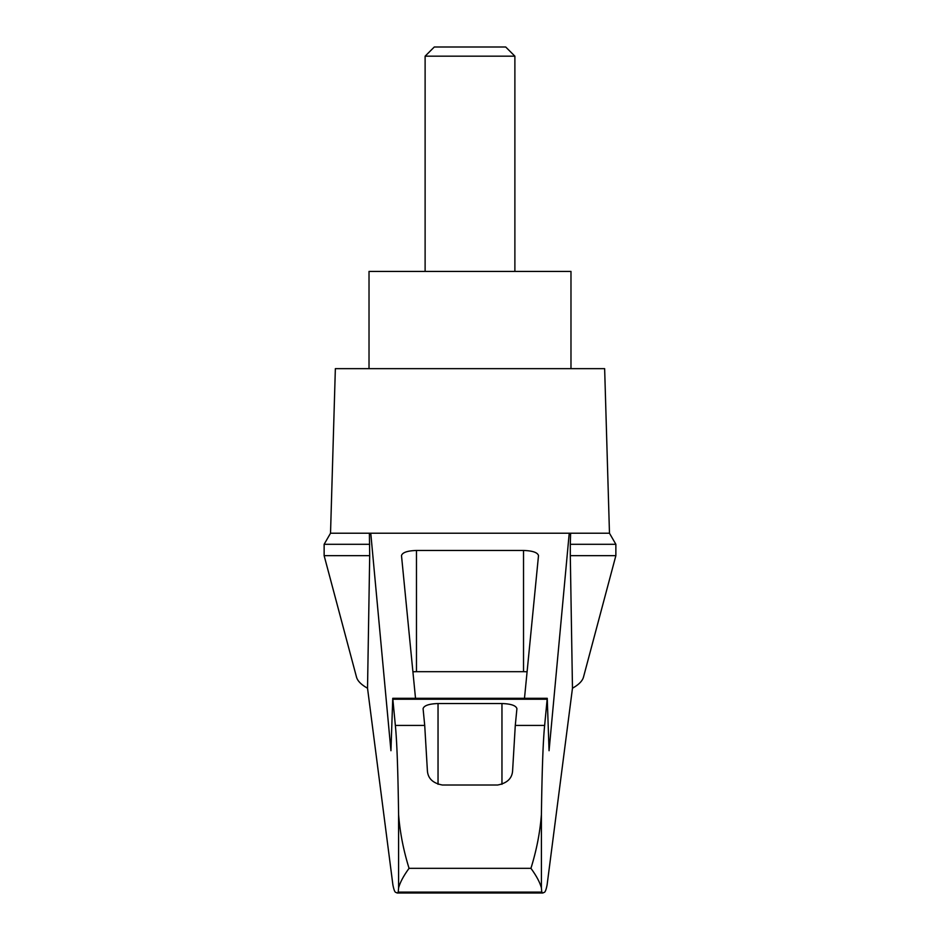 <?xml version="1.0" encoding="UTF-8"?>
<svg xmlns="http://www.w3.org/2000/svg" width="940" height="940" viewBox="0 0 940 940"><rect width="100%" height="100%" fill="white"/><g stroke="black" fill="none" stroke-linecap="round" stroke-linejoin="round"><path stroke-width="1.41" d="M367.528 688.209C361.254 684.696 357.576 680.995 356.507 677.106L324.136 555.658L324.136 544.295L330.528 533.227L370.771 533.227L390.934 750.707L392.755 698.314L395.352 725.422C396.892 740.45 397.973 770.142 398.595 814.51C399.923 832.17 403.413 850.113 409.065 868.337C403.613 875.786 400.123 882.308 398.595 887.889L398.231 892.095L397.185 893L395.881 892.401C394.87 892.389 393.872 889.851 392.885 884.798L367.528 688.209L369.702 555.658L324.136 555.658M615.865 555.658L615.865 544.295L570.298 544.295L570.298 555.658L615.865 555.658L583.493 677.106C582.424 680.995 578.746 684.696 572.472 688.209L547.115 884.798C546.128 889.851 545.13 892.389 544.119 892.401L542.815 893L541.769 892.095L398.231 892.095M570.298 555.658L572.472 688.209M369.385 533.227L369.702 555.658M541.769 892.095L541.405 887.889C539.877 882.308 536.388 875.786 530.936 868.337C536.587 850.124 540.077 832.182 541.405 814.51C542.028 770.142 543.109 740.45 544.648 725.422L547.245 698.314L549.066 750.707L569.229 533.227L370.771 533.227M492.548 533.227L447.452 533.227M415.515 698.314L401.498 555.599C402.402 552.485 407.396 550.769 416.467 550.464L523.533 550.464C532.604 550.769 537.598 552.485 538.503 555.599L524.485 698.314M569.229 533.227L609.473 533.227L604.643 368.656L335.357 368.656L330.528 533.227M544.648 725.422L515.285 725.422L512.617 770.53C512.183 778.343 507.201 783.161 497.671 785.006L442.329 785.006C432.835 783.208 427.853 778.379 427.383 770.53L424.716 725.422L395.352 725.422M424.716 725.422L423.082 708.678C423.987 705.564 428.969 703.849 438.04 703.543L501.96 703.543C511.031 703.849 516.013 705.564 516.918 708.678L515.285 725.422M570.298 544.295L570.615 533.227M412.919 671.806A14.958 3.877 180 0 1 416.467 671.689L523.533 671.689A14.958 3.877 180 0 1 527.082 671.806M369.702 544.295L324.136 544.295M570.98 368.656L570.98 271.413L369.021 271.413L369.021 368.656M514.885 56.177L505.708 47L434.292 47L425.115 56.177L514.885 56.177L514.885 271.413M425.115 56.177L425.115 271.413M398.595 887.889L398.595 814.51M541.405 887.889L541.405 814.51M530.936 868.337L409.065 868.337M547.08 699.219L392.92 699.219M438.04 703.543L438.04 784.312M501.96 703.543L501.96 784.312M416.467 550.464L416.467 671.689M523.533 550.464L523.533 671.689M392.755 698.314L547.245 698.314M397.185 893L542.815 893M615.865 544.295L609.473 533.227"/></g></svg>
